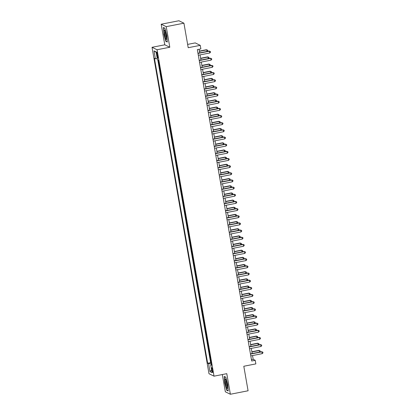 <?xml version="1.0" encoding="UTF-8"?>
<svg xmlns="http://www.w3.org/2000/svg" width="415" height="415" viewBox="0 0 415 415"><rect width="100%" height="100%" fill="white"/><g stroke="black" fill="none" stroke-linecap="round" stroke-linejoin="round"><path stroke-width="0.62" d="M212.688 370.279A2.345 0.389 -101.1 0 0 211.8 367.768A2.345 0.389 -101.1 0 0 211.816 369.853A2.345 0.389 -101.1 0 0 212.703 372.364A2.345 0.389 -101.1 0 0 212.688 370.279M222.331 374.543L225.345 391.812L230.372 394.25L248.082 390.78L243.802 366.258L255.848 363.898L255.225 360.319L253.186 359.333L252.528 355.551M152.03 47.3L208.999 373.728L214.026 376.172L157.052 49.743L152.03 47.3L164.781 44.804L169.808 47.243L166.218 26.664L161.191 24.22L164.781 44.804M161.191 24.22L178.907 20.75L183.928 23.188L188.208 47.709L200.253 45.349L195.226 42.906L187.632 44.395M166.218 26.664L183.928 23.188M158.25 60.149L158.743 62.203M159.261 65.165L159.993 69.362M160.512 72.324L161.243 76.521M161.762 79.483L162.493 83.68M163.007 86.642L163.743 90.838M164.257 93.8L164.988 97.997M165.507 100.959L166.239 105.156M166.757 108.118L167.489 112.315M168.008 115.277L168.739 119.473M169.258 122.43L169.989 126.632M170.503 129.589L171.239 133.791M171.753 136.748L172.49 140.95M173.003 143.906L173.735 148.108M174.253 151.065L174.985 155.262M175.504 158.224L176.235 162.421M176.754 165.383L177.485 169.579M177.999 172.541L178.735 176.738M179.249 179.7L179.986 183.897M180.499 186.859L181.231 191.056M181.749 194.018L182.481 198.214M182.999 201.176L183.731 205.373M184.25 208.335L184.981 212.532M185.5 215.494L186.231 219.691M186.745 222.653L187.481 226.849M187.995 229.811L188.726 234.008M189.245 236.97L189.977 241.167M190.495 244.129L191.227 248.326M191.746 251.288L192.477 255.484M192.996 258.441L193.727 262.643M194.241 265.6L194.977 269.802M195.491 272.759L196.222 276.961M196.741 279.918L197.473 284.114M197.991 287.076L198.723 291.273M199.242 294.235L199.973 298.432M200.492 301.394L201.223 305.59M201.737 308.553L202.473 312.749M202.987 315.711L203.718 319.908M204.237 322.87L204.969 327.067M205.487 330.029L206.219 334.225M206.737 337.188L207.469 341.384M207.988 344.346L208.719 348.543M209.233 351.505L209.969 355.702M200.253 45.349L200.876 48.928L197.338 49.624L251.682 361.014L255.225 360.319M156.72 54.1L156.995 55.677A2.272 0.379 -101.1 0 0 157.856 58.11A2.272 0.379 -101.1 0 0 157.84 56.087L157.565 54.51A2.272 0.379 -101.1 0 0 156.704 52.077A2.272 0.379 -101.1 0 0 156.72 54.1L157.456 53.955M211.489 364.422L210.67 364.712L211.619 365.174L158.4 60.222L157.446 59.76L156.071 51.885L154.012 50.884L155.381 58.759L154.432 58.297L207.656 363.25L208.605 363.711L211.323 363.473M210.67 364.712L212.044 372.587L209.98 371.586L208.605 363.711M157.793 59.931L210.633 362.663L211.219 362.86M210.483 358.664L211.085 362.886M169.808 47.243L157.052 49.743M230.372 394.25L226.777 373.671L214.026 376.172M252.175 353.538L251.277 348.393M250.93 346.38L250.027 341.234M249.68 339.221L248.782 334.075M248.429 332.062L247.532 326.916M247.179 324.904L246.282 319.757M245.929 317.745L245.032 312.599M244.679 310.586L243.781 305.44M243.429 303.427L242.531 298.281M242.184 296.269L241.286 291.123M240.933 289.11L240.036 283.964M239.683 281.951L238.786 276.805M238.433 274.792L237.536 269.651M237.183 267.634L236.285 262.493M235.933 260.475L235.035 255.334M234.688 253.321L233.79 248.175M233.438 246.162L232.54 241.016M232.187 239.004L231.29 233.858M230.937 231.845L230.04 226.699M229.687 224.686L228.79 219.54M228.437 217.527L227.539 212.381M227.192 210.369L226.289 205.223M225.942 203.21L225.044 198.064M224.691 196.051L223.794 190.905M223.441 188.892L222.544 183.746M222.191 181.734L221.294 176.588M220.941 174.575L220.043 169.429M219.696 167.416L218.793 162.27M218.446 160.257L217.548 155.111M217.195 153.099L216.298 147.953M215.945 145.94L215.048 140.799M214.695 138.781L213.798 133.64M213.445 131.622L212.547 126.482M212.195 124.464L211.297 119.323M210.95 117.31L210.052 112.164M209.7 110.151L208.802 105.005M208.449 102.993L207.552 97.847M207.199 95.834L206.302 90.688M205.949 88.675L205.052 83.529M204.699 81.516L203.801 76.37M203.454 74.358L202.556 69.212M202.204 67.199L201.306 62.053M200.953 60.04L200.056 54.894M199.703 52.881L199.076 49.281M251.449 359.67L253.186 359.333M157.244 58.598L155.381 58.759M210.633 362.663L207.656 363.25M156.144 52.3L154.012 50.884M209.98 371.586L211.567 369.843M163.816 34.014L165.777 41.287L167.292 42.024L166.84 35.483L164.88 28.21L163.365 27.473L164.003 33.978M228.198 390.997L227.747 384.461L225.786 377.183L224.271 376.447L224.723 382.988L226.683 390.266L228.198 390.997M166.208 41.204L165.777 41.287M227.114 390.178L226.683 390.266M198.002 53.447L209.461 51.201L209.772 52.99L198.313 55.237M197.965 53.224L209.119 51.035L210.374 51.507L210.498 52.223L209.772 52.99M209.119 51.035L210.374 51.507M207.018 51.45L206.743 49.883L206.405 49.717L199.392 51.092M206.405 49.717L207.656 50.189L206.743 49.883L199.428 51.315M207.656 50.189L207.78 50.905L207.324 51.387M166.353 35.151A4.757 0.789 -101.1 0 0 164.817 30.207A4.757 0.789 -101.1 0 0 164.589 34.289A4.757 0.789 -101.1 0 0 166.571 39.145A4.757 0.789 -101.1 0 0 166.353 35.151M165.315 31.161A3.605 0.597 -101.1 0 0 165.445 34.269A3.605 0.597 -101.1 0 0 166.669 38.076M167.271 41.718L165.907 41.059L164.003 34.009L163.567 27.67L164.911 28.324M226.113 379.881A4.757 0.789 -101.1 0 0 225.724 379.186A4.757 0.789 -101.1 0 0 225.267 381.707A4.757 0.789 -101.1 0 0 226.637 387.511A4.757 0.789 -101.1 0 0 227.477 388.118A4.757 0.789 -101.1 0 0 227.301 384.363A4.757 0.789 -101.1 0 0 226.113 379.881M226.222 380.14A3.605 0.597 -101.1 0 0 226.3 382.921A3.605 0.597 -101.1 0 0 227.218 386.458A3.605 0.597 -101.1 0 0 227.576 387.05M228.177 390.697L226.808 390.033L224.909 382.983L224.474 376.649L225.817 377.297M199.252 60.606L210.711 58.359L211.022 60.149L199.563 62.395M199.216 60.383L210.369 58.193L211.624 58.665L211.749 59.381L211.022 60.149M210.369 58.193L211.624 58.665M200.502 67.764L211.961 65.518L212.273 67.308L200.813 69.554M200.461 67.541L211.619 65.352L212.874 65.824L212.999 66.54L212.273 67.308M211.619 65.352L212.874 65.824M201.752 74.923L213.206 72.677L213.523 74.467L202.064 76.713M201.711 74.7L212.869 72.511L214.119 72.983L214.244 73.699L213.523 74.467M212.869 72.511L214.119 72.983M203.002 82.082L214.456 79.836L214.768 81.625L203.314 83.872M202.961 81.859L214.119 79.67L215.369 80.142L215.494 80.858L214.768 81.625M214.119 79.67L215.369 80.142M208.268 58.608L207.993 57.042L207.656 56.876L200.642 58.25M207.656 56.876L208.906 57.348L207.993 57.042L200.678 58.474M208.906 57.348L209.03 58.064L208.574 58.546M209.518 65.767L209.243 64.201L208.901 64.035L201.892 65.409M208.901 64.035L210.156 64.507L209.243 64.201L201.929 65.632M210.156 64.507L210.281 65.222L209.824 65.705M210.763 72.926L210.493 71.359L210.151 71.193L203.137 72.568M210.151 71.193L211.406 71.665L210.493 71.359L203.179 72.791M211.406 71.665L211.531 72.381L211.074 72.864M212.013 80.079L211.743 78.513L211.401 78.352L204.388 79.727M211.401 78.352L212.656 78.824L211.743 78.513L204.429 79.95M212.656 78.824L212.781 79.54L212.319 80.022M204.247 89.241L215.707 86.994L216.018 88.784L204.564 91.03M204.211 89.012L215.369 86.828L216.62 87.3L216.744 88.016L216.018 88.784M215.369 86.828L216.62 87.3M213.263 87.238L212.988 85.672L212.651 85.511L205.638 86.885M212.651 85.511L213.901 85.983L212.988 85.672L205.679 87.109M213.901 85.983L214.031 86.699L213.569 87.181M205.498 96.399L216.957 94.153L217.268 95.943L205.809 98.189M205.461 96.171L216.614 93.987L217.87 94.459L217.994 95.175L217.268 95.943M216.614 93.987L217.87 94.459M214.514 94.397L214.239 92.83L213.901 92.669L206.888 94.044M213.901 92.669L215.152 93.142L214.239 92.83L206.924 94.267M215.152 93.142L215.276 93.857L214.82 94.34M206.748 103.558L218.207 101.312L218.518 103.102L207.059 105.348M206.712 103.33L217.865 101.146L219.12 101.618L219.245 102.334L218.518 103.102M217.865 101.146L219.12 101.618M215.764 101.556L215.489 99.989L215.152 99.828L208.138 101.203M215.152 99.828L216.402 100.295L215.489 99.989L208.174 101.426M216.402 100.295L216.526 101.011L216.07 101.499M207.998 110.712L219.457 108.471L219.768 110.26L208.309 112.501M207.957 110.489L219.115 108.305L220.37 108.777L220.495 109.493L219.768 110.26M219.115 108.305L220.37 108.777M217.014 108.714L216.739 107.148L216.402 106.982L209.388 108.357M216.402 106.982L217.652 107.454L216.739 107.148L209.425 108.585M217.652 107.454L217.776 108.17L217.32 108.657M209.248 117.87L220.702 115.629L221.019 117.419L209.559 119.66M209.207 117.647L220.365 115.463L221.615 115.935L221.74 116.651L221.019 117.419M220.365 115.463L221.615 115.935M210.498 125.029L221.952 122.783L222.264 124.573L210.81 126.819M210.457 124.806L221.615 122.622L222.865 123.094L222.99 123.81L222.264 124.573M221.615 122.622L222.865 123.094M211.743 132.188L223.203 129.942L223.514 131.731L212.06 133.978M211.707 131.965L222.865 129.781L224.116 130.253L224.24 130.969L223.514 131.731M222.865 129.781L224.116 130.253M212.994 139.347L224.453 137.1L224.764 138.89L213.305 141.136M212.957 139.124L224.11 136.94L225.366 137.412L225.49 138.128L224.764 138.89M224.11 136.94L225.366 137.412M214.244 146.505L225.703 144.259L226.014 146.049L214.555 148.295M214.207 146.282L225.361 144.098L226.616 144.565L226.74 145.281L226.014 146.049M225.361 144.098L226.616 144.565M215.494 153.664L226.953 151.418L227.264 153.208L215.805 155.454M215.452 153.441L226.611 151.252L227.866 151.724L227.991 152.44L227.264 153.208M226.611 151.252L227.866 151.724M216.744 160.823L228.198 158.577L228.515 160.366L217.055 162.613M216.703 160.6L227.861 158.411L229.111 158.883L229.236 159.599L228.515 160.366M227.861 158.411L229.111 158.883M217.994 167.982L229.448 165.735L229.76 167.525L218.306 169.771M217.953 167.759L229.111 165.569L230.361 166.042L230.486 166.757L229.76 167.525M229.111 165.569L230.361 166.042M219.239 175.14L230.699 172.894L231.01 174.684L219.556 176.93M219.203 174.917L230.361 172.728L231.612 173.2L231.736 173.916L231.01 174.684M230.361 172.728L231.612 173.2M220.49 182.299L231.949 180.053L232.26 181.843L220.806 184.089M220.453 182.076L231.606 179.887L232.862 180.359L232.986 181.075L232.26 181.843M231.606 179.887L232.862 180.359M221.74 189.458L233.199 187.212L233.51 189.001L222.051 191.248M221.703 189.235L232.857 187.046L234.112 187.518L234.236 188.234L233.51 189.001M232.857 187.046L234.112 187.518M222.99 196.617L234.449 194.37L234.76 196.16L223.301 198.406M222.948 196.394L234.107 194.204L235.362 194.677L235.487 195.392L234.76 196.16M234.107 194.204L235.362 194.677M218.264 115.873L217.989 114.307L217.647 114.141L210.633 115.515M217.647 114.141L218.902 114.613L217.989 114.307L210.675 115.744M218.902 114.613L219.027 115.329L218.57 115.816M219.509 123.032L219.239 121.465L218.897 121.299L211.883 122.674M218.897 121.299L220.152 121.771L219.239 121.465L211.925 122.897M220.152 121.771L220.277 122.487L219.82 122.975M220.759 130.191L220.484 128.624L220.147 128.458L213.134 129.833M220.147 128.458L221.397 128.93L220.484 128.624L213.175 130.056M221.397 128.93L221.527 129.646L221.065 130.134M222.009 137.349L221.735 135.783L221.397 135.617L214.384 136.992M221.397 135.617L222.648 136.089L221.735 135.783L214.42 137.215M222.648 136.089L222.772 136.805L222.316 137.287M223.26 144.508L222.985 142.942L222.648 142.776L215.634 144.15M222.648 142.776L223.898 143.248L222.985 142.942L215.67 144.373M223.898 143.248L224.022 143.964L223.566 144.446M224.51 151.667L224.235 150.1L223.898 149.934L216.884 151.309M223.898 149.934L225.148 150.406L224.235 150.1L216.921 151.532M225.148 150.406L225.272 151.122L224.816 151.605M225.76 158.826L225.485 157.259L225.143 157.093L218.129 158.468M225.143 157.093L226.398 157.565L225.485 157.259L218.171 158.691M226.398 157.565L226.523 158.281L226.066 158.763M227.005 165.984L226.735 164.418L226.393 164.252L219.379 165.626M226.393 164.252L227.648 164.724L226.735 164.418L219.421 165.85M227.648 164.724L227.773 165.44L227.316 165.922M228.255 173.143L227.985 171.577L227.643 171.411L220.63 172.785M227.643 171.411L228.898 171.883L227.985 171.577L220.671 173.008M228.898 171.883L229.023 172.599L228.561 173.081M229.505 180.302L229.23 178.735L228.893 178.569L221.88 179.944M228.893 178.569L230.143 179.041L229.23 178.735L221.921 180.167M230.143 179.041L230.268 179.757L229.811 180.24M230.756 187.461L230.481 185.894L230.143 185.728L223.13 187.103M230.143 185.728L231.394 186.2L230.481 185.894L223.166 187.326M231.394 186.2L231.518 186.916L231.062 187.398M232.006 194.619L231.731 193.053L231.394 192.887L224.38 194.262M231.394 192.887L232.644 193.359L231.731 193.053L224.416 194.485M232.644 193.359L232.768 194.075L232.312 194.557M224.24 203.775L235.694 201.529L236.011 203.319L224.551 205.565M224.199 203.552L235.357 201.363L236.607 201.835L236.737 202.551L236.011 203.319M235.357 201.363L236.607 201.835M225.49 210.934L236.944 208.688L237.261 210.478L225.802 212.724M225.449 210.711L236.607 208.522L237.857 208.994L237.982 209.71L237.261 210.478M236.607 208.522L237.857 208.994M226.74 218.093L238.194 215.847L238.506 217.636L227.052 219.883M226.699 217.87L237.857 215.681L239.107 216.153L239.232 216.869L238.506 217.636M237.857 215.681L239.107 216.153M227.985 225.252L239.445 223.005L239.756 224.795L228.302 227.041M227.949 225.023L239.107 222.839L240.358 223.312L240.482 224.027L239.756 224.795M239.107 222.839L240.358 223.312M233.256 201.778L232.981 200.212L232.639 200.046L225.625 201.42M232.639 200.046L233.894 200.518L232.981 200.212L225.667 201.643M233.894 200.518L234.019 201.234L233.562 201.716M234.501 208.937L234.231 207.37L233.889 207.204L226.875 208.579M233.889 207.204L235.144 207.676L234.231 207.37L226.917 208.802M235.144 207.676L235.269 208.392L234.812 208.875M235.751 216.091L235.481 214.524L235.139 214.363L228.126 215.738M235.139 214.363L236.394 214.835L235.481 214.524L228.167 215.961M236.394 214.835L236.519 215.551L236.057 216.033M237.001 223.249L236.726 221.683L236.389 221.522L229.376 222.897M236.389 221.522L237.639 221.994L236.726 221.683L229.417 223.12M237.639 221.994L237.764 222.71L237.307 223.192M229.236 232.41L240.695 230.164L241.006 231.954L229.547 234.2M229.199 232.182L240.352 229.998L241.608 230.47L241.732 231.186L241.006 231.954M240.352 229.998L241.608 230.47M238.251 230.408L237.977 228.841L237.639 228.681L230.626 230.055M237.639 228.681L238.89 229.153L237.977 228.841L230.662 230.278M238.89 229.153L239.014 229.869L238.558 230.351M230.486 239.569L241.945 237.323L242.256 239.113L230.797 241.359M230.45 239.341L241.603 237.157L242.858 237.629L242.983 238.345L242.256 239.113M241.603 237.157L242.858 237.629M239.502 237.567L239.227 236L238.89 235.839L231.876 237.214M238.89 235.839L240.14 236.306L239.227 236L231.912 237.437M240.14 236.306L240.264 237.022L239.808 237.51M231.736 246.723L243.19 244.482L243.506 246.271L232.047 248.512M231.695 246.5L242.853 244.316L244.103 244.788L244.233 245.504L243.506 246.271M242.853 244.316L244.103 244.788M240.752 244.726L240.477 243.159L240.135 242.993L233.126 244.368M240.135 242.993L241.39 243.465L240.477 243.159L233.163 244.596M241.39 243.465L241.514 244.181L241.058 244.668M232.986 253.881L244.44 251.64L244.757 253.43L233.297 255.671M232.945 253.658L244.103 251.474L245.353 251.947L245.478 252.662L244.757 253.43M244.103 251.474L245.353 251.947M241.997 251.884L241.727 250.318L241.385 250.152L234.371 251.526M241.385 250.152L242.64 250.624L241.727 250.318L234.413 251.755M242.64 250.624L242.765 251.34L242.308 251.827M234.236 261.04L245.69 258.794L246.002 260.584L234.548 262.83M234.195 260.817L245.353 258.633L246.603 259.105L246.728 259.821L246.002 260.584M245.353 258.633L246.603 259.105M243.247 259.043L242.977 257.476L242.635 257.31L235.621 258.685M242.635 257.31L243.89 257.782L242.977 257.476L235.663 258.908M243.89 257.782L244.015 258.498L243.553 258.986M235.481 268.199L246.941 265.953L247.252 267.742L235.798 269.989M235.445 267.976L246.603 265.792L247.854 266.264L247.978 266.98L247.252 267.742M246.603 265.792L247.854 266.264M244.497 266.202L244.222 264.635L243.885 264.469L236.872 265.844M243.885 264.469L245.135 264.941L244.222 264.635L236.913 266.067M245.135 264.941L245.265 265.657L244.803 266.145M236.732 275.358L248.191 273.112L248.502 274.901L237.043 277.147M236.695 275.135L247.848 272.951L249.104 273.423L249.228 274.139L248.502 274.901M247.848 272.951L249.104 273.423M245.747 273.361L245.473 271.794L245.135 271.628L238.122 273.003M245.135 271.628L246.386 272.1L245.473 271.794L238.158 273.226M246.386 272.1L246.51 272.816L246.054 273.298M237.982 282.516L249.441 280.27L249.752 282.06L238.293 284.306M237.945 282.293L249.099 280.109L250.354 280.576L250.478 281.292L249.752 282.06M249.099 280.109L250.354 280.576M246.998 280.519L246.723 278.953L246.386 278.787L239.372 280.161M246.386 278.787L247.636 279.259L246.723 278.953L239.408 280.384M247.636 279.259L247.76 279.975L247.304 280.457M239.232 289.675L250.691 287.429L251.002 289.219L239.543 291.465M239.19 289.452L250.349 287.263L251.604 287.735L251.729 288.451L251.002 289.219M250.349 287.263L251.604 287.735M248.248 287.678L247.973 286.111L247.636 285.945L240.622 287.32M247.636 285.945L248.886 286.417L247.973 286.111L240.659 287.543M248.886 286.417L249.01 287.133L248.554 287.616M240.482 296.834L251.936 294.588L252.253 296.377L240.793 298.624M240.441 296.611L251.599 294.422L252.849 294.894L252.974 295.61L252.253 296.377M251.599 294.422L252.849 294.894M249.493 294.837L249.223 293.27L248.881 293.104L241.867 294.479M248.881 293.104L250.136 293.576L249.223 293.27L241.909 294.702M250.136 293.576L250.261 294.292L249.804 294.775M241.732 303.993L253.186 301.747L253.498 303.536L242.044 305.782M241.691 303.77L252.849 301.581L254.099 302.053L254.224 302.768L253.498 303.536M252.849 301.581L254.099 302.053M250.743 301.995L250.473 300.429L250.131 300.263L243.117 301.638M250.131 300.263L251.386 300.735L250.473 300.429L243.159 301.861M251.386 300.735L251.511 301.451L251.049 301.933M242.977 311.151L254.437 308.905L254.748 310.695L243.294 312.941M242.941 310.928L254.099 308.739L255.35 309.211L255.474 309.927L254.748 310.695M254.099 308.739L255.35 309.211M251.993 309.154L251.718 307.588L251.381 307.422L244.368 308.796M251.381 307.422L252.631 307.894L251.718 307.588L244.409 309.019M252.631 307.894L252.761 308.61L252.299 309.092M244.228 318.31L255.687 316.064L255.998 317.854L244.539 320.1M244.191 318.087L255.344 315.898L256.6 316.37L256.724 317.086L255.998 317.854M255.344 315.898L256.6 316.37M253.243 316.313L252.968 314.746L252.631 314.58L245.618 315.955M252.631 314.58L253.881 315.052L252.968 314.746L245.654 316.178M253.881 315.052L254.006 315.768L253.549 316.251M245.478 325.469L256.937 323.223L257.248 325.012L245.789 327.259M245.441 325.246L256.595 323.057L257.85 323.529L257.974 324.245L257.248 325.012M256.595 323.057L257.85 323.529M254.494 323.472L254.219 321.905L253.881 321.739L246.868 323.114M253.881 321.739L255.132 322.211L254.219 321.905L246.904 323.337M255.132 322.211L255.256 322.927L254.8 323.41M246.728 332.628L258.187 330.382L258.498 332.171L247.039 334.417M246.686 332.405L257.845 330.216L259.1 330.688L259.225 331.403L258.498 332.171M257.845 330.216L259.1 330.688M255.744 330.631L255.469 329.064L255.132 328.898L248.118 330.273M255.132 328.898L256.382 329.37L255.469 329.064L248.154 330.496M256.382 329.37L256.506 330.086L256.05 330.568M247.978 339.786L259.432 337.54L259.749 339.33L248.289 341.576M247.937 339.563L259.095 337.374L260.345 337.846L260.47 338.562L259.749 339.33M259.095 337.374L260.345 337.846M256.994 337.789L256.719 336.223L256.377 336.057L249.363 337.431M256.377 336.057L257.632 336.529L256.719 336.223L249.405 337.654M257.632 336.529L257.757 337.245L257.3 337.727M249.228 346.945L260.682 344.699L260.994 346.489L249.54 348.735M249.187 346.722L260.345 344.533L261.595 345.005L261.72 345.721L260.994 346.489M260.345 344.533L261.595 345.005M258.239 344.948L257.969 343.381L257.627 343.215L250.613 344.59M257.627 343.215L258.882 343.687L257.969 343.381L250.655 344.813M258.882 343.687L259.007 344.403L258.55 344.886M250.473 354.104L261.932 351.858L262.244 353.647L250.79 355.894M250.437 353.881L261.595 351.692L262.845 352.164L262.97 352.88L262.244 353.647M261.595 351.692L262.845 352.164M259.489 352.102L259.219 350.535L258.877 350.374L251.864 351.749M258.877 350.374L260.127 350.846L259.219 350.535L251.905 351.972M260.127 350.846L260.257 351.562L259.795 352.045M157.742 55.532L156.995 55.677"/></g></svg>
